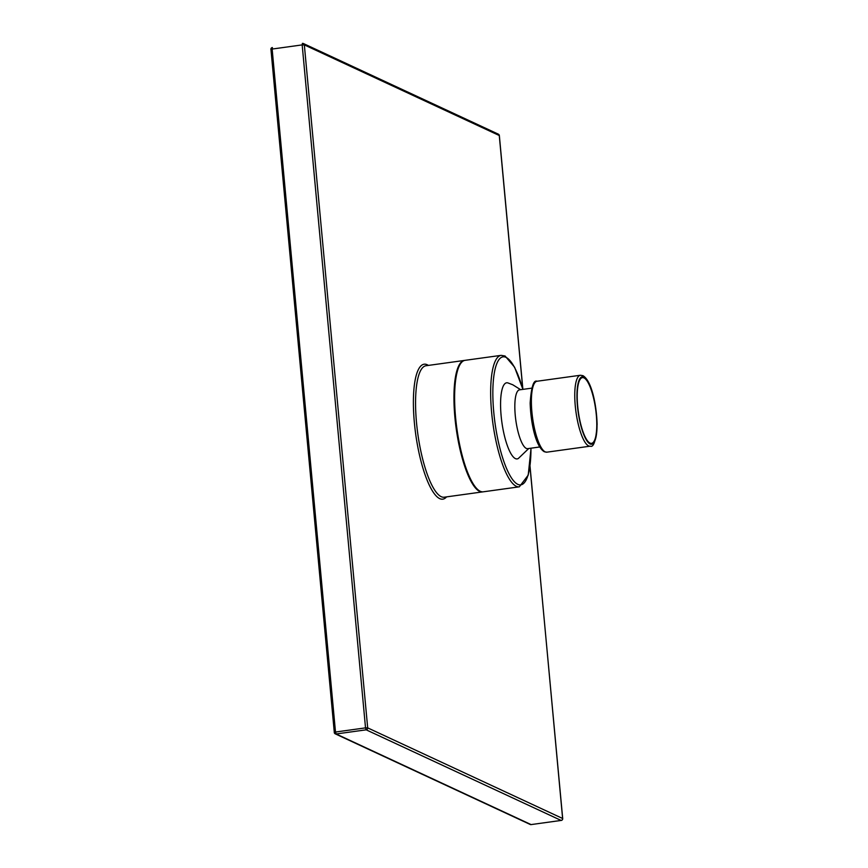 <?xml version="1.0" encoding="UTF-8"?>
<svg xmlns="http://www.w3.org/2000/svg" width="868" height="868" viewBox="0 0 868 868"><rect width="100%" height="100%" fill="white"/><g stroke="black" fill="none" stroke-linecap="round" stroke-linejoin="round"><path stroke-width="1.3" d="M464.781 360.394A66.359 17.501 82.1 0 0 464.445 360.426A66.359 17.501 82.1 0 0 455.494 423.02A66.359 17.501 82.1 0 0 479.581 491.375A66.359 17.501 82.1 0 0 482.608 491.896A66.359 17.501 82.1 0 0 482.944 491.841M459.498 365.569A65.491 17.273 82.1 0 0 456.416 428.521A65.491 17.273 82.1 0 0 476.456 488.293M590.023 443.092A33.179 8.756 82.1 0 0 591.542 443.353A33.179 8.756 82.1 0 0 596.012 412.05A33.179 8.756 82.1 0 0 583.969 377.884A33.179 8.756 82.1 0 0 582.461 377.613A33.179 8.756 82.1 0 0 577.98 408.915A33.179 8.756 82.1 0 0 590.023 443.092M531.628 388.17L519.531 389.841A29.686 7.834 82.1 0 0 515.516 417.844A29.686 7.834 82.1 0 0 526.29 448.42A29.686 7.834 82.1 0 0 527.646 448.658L539.755 446.977M520.637 389.689L512.76 384.774L507.91 382.918A38.42 10.134 82.1 0 0 501.216 416.716A38.42 10.134 82.1 0 0 515.408 458.608A38.42 10.134 82.1 0 0 518.348 458.467L528.764 448.496M501.161 355.348L465.118 360.329A66.359 17.501 82.1 0 0 456.156 422.933A66.359 17.501 82.1 0 0 480.243 491.277A66.359 17.501 82.1 0 0 483.281 491.809L519.324 486.829A66.359 17.501 -97.9 0 1 516.286 486.297A66.359 17.501 -97.9 0 1 492.199 417.953A66.359 17.501 -97.9 0 1 501.161 355.348L505.089 356.01L514.594 367.207L522.916 389.374M522.84 389.385A64.612 17.045 82.1 0 0 506.022 357.366A64.612 17.045 82.1 0 0 493.784 412.43A64.612 17.045 82.1 0 0 517.795 484.355A64.612 17.045 82.1 0 0 530.966 448.192M588.591 445.892A35.805 9.439 -97.9 0 1 575.592 409.023A35.805 9.439 -97.9 0 1 580.432 375.247L582.96 375.67C591.661 380.77 596.566 404.857 597.119 424.398C596.001 440.412 593.701 447.671 590.229 446.174A35.805 9.439 -97.9 0 1 588.591 445.892M583.893 377.027A34.058 8.984 82.1 0 0 577.448 406.05A34.058 8.984 82.1 0 0 590.099 443.949A34.058 8.984 82.1 0 0 596.544 414.926A34.058 8.984 82.1 0 0 583.893 377.027M546.84 452.174L544.312 451.751C535.599 446.619 530.717 422.586 530.164 403.056C531.281 387.009 533.581 379.739 537.042 381.247A35.805 9.439 82.1 0 0 532.214 415.012A35.805 9.439 82.1 0 0 545.212 451.892A35.805 9.439 82.1 0 0 546.84 452.174L590.229 446.174M446.564 496.876A68.105 17.957 -97.9 0 1 439.685 498.623A68.105 17.957 -97.9 0 1 414.383 422.814A68.105 17.957 -97.9 0 1 427.273 364.766A68.105 17.957 -97.9 0 1 428.401 365.406M464.445 360.426L426.069 365.732A66.359 17.501 82.1 0 0 417.107 428.325A66.359 17.501 82.1 0 0 441.194 496.67A66.359 17.501 82.1 0 0 444.232 497.201L482.608 491.896M522.775 388.886L499.274 135.517L304.332 44.897A1.747 1.66 114.9 0 0 302.498 43.411L302.346 43.433M499.284 135.668L499.274 135.517A1.747 1.66 -65.1 0 0 498.341 134.16L303.399 43.541A1.747 1.747 0 0 0 302.422 43.4L302.173 44.897L272.14 49.053L335.493 732.028L365.526 727.872L302.173 44.897L304.332 44.897L367.685 727.872L562.638 818.491A1.747 1.66 114.9 0 1 561.119 820.434L531.086 824.589L561.119 820.434L366.177 729.825L336.144 733.97L531.086 824.589A1.747 1.66 114.9 0 1 530.196 824.459A1.747 1.747 0 0 0 531.162 824.6L531.238 824.567M561.281 820.401L561.205 820.455A1.747 1.747 0 0 0 562.703 818.557L529.968 466.398M270.957 49.509L334.31 732.484A1.747 1.66 -65.1 0 0 336.144 733.97L335.493 732.028L334.245 732.418A1.747 1.747 0 0 0 335.243 733.84L530.196 824.459M366.177 729.825A1.747 1.66 -65.1 0 0 367.685 727.872L365.526 727.872L366.177 729.825M270.881 49.443L272.14 49.053L272.389 47.545A1.747 1.747 0 0 0 270.881 49.443M530.012 466.116L562.638 818.643M580.432 375.247L537.042 381.247M498.341 134.16A1.747 1.747 0 0 1 499.35 135.582L522.872 389.222M519.324 486.829L528.221 475.132L531.042 448.181"/></g></svg>

